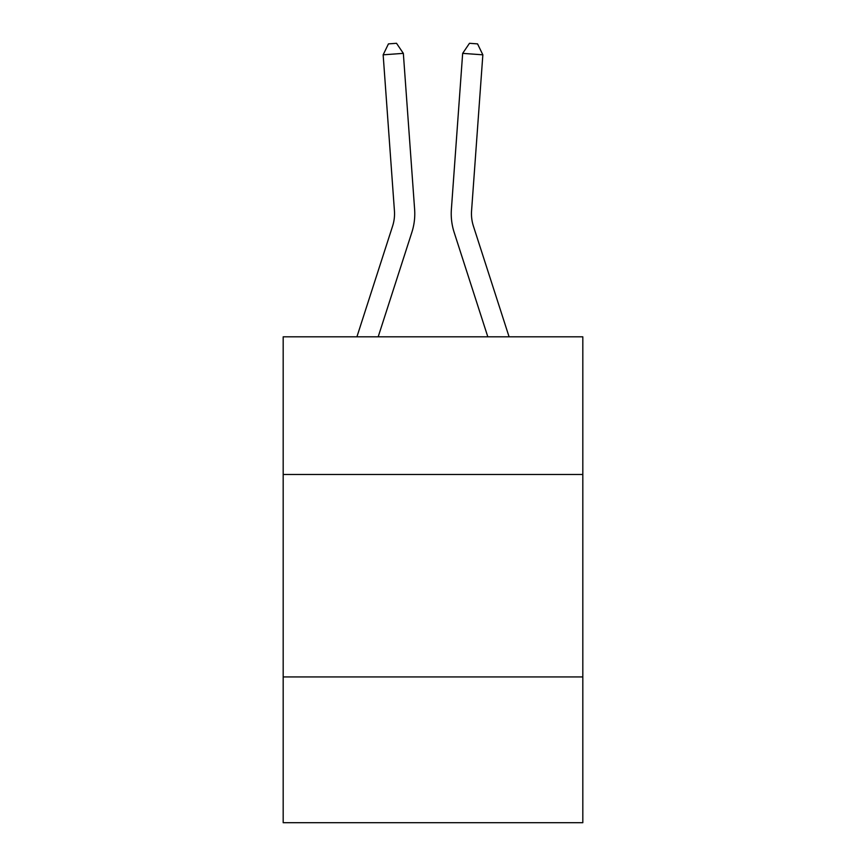 <?xml version="1.0" encoding="UTF-8"?>
<svg xmlns="http://www.w3.org/2000/svg" width="866" height="866" viewBox="0 0 866 866"><rect width="100%" height="100%" fill="white"/><g stroke="black" fill="none" stroke-linecap="round" stroke-linejoin="round"><path stroke-width="1.3" d="M582.818 474.481L582.818 336.82L283.182 336.82L283.182 474.481L582.818 474.481L582.818 822.7L283.182 822.7L283.182 474.481M582.818 676.931L283.182 676.931M356.911 336.82L392.579 226.156A40.486 40.486 -35.7 0 0 394.431 210.806L383.151 54.818L403.34 53.367L414.619 209.345A60.739 60.739 144.3 0 1 411.848 232.369L378.182 336.82M383.151 54.818L388.444 43.885L396.52 43.3L403.34 53.367M473.421 226.156A40.486 40.486 -164 0 1 471.569 210.806A40.486 40.486 -164 0 0 473.421 226.156A40.486 40.486 -164 0 1 471.569 210.806A40.486 40.486 -164 0 0 473.421 226.156A40.486 40.486 -164 0 1 471.569 210.806A40.486 40.486 -164 0 0 473.421 226.156A40.486 40.486 -164 0 1 471.569 210.806A40.486 40.486 -164 0 0 473.421 226.156A40.486 40.486 -164 0 1 471.569 210.806A40.486 40.486 -164 0 0 473.421 226.156A40.486 40.486 -164 0 1 471.569 210.806A40.486 40.486 -164 0 0 473.421 226.156A40.486 40.486 -164 0 1 471.569 210.806A40.486 40.486 -164 0 0 473.421 226.156A40.486 40.486 -164 0 1 471.569 210.806A40.486 40.486 -164 0 0 473.421 226.156A40.486 40.486 -164 0 1 471.569 210.806A40.486 40.486 -164 0 0 473.421 226.156A40.486 40.486 -164 0 1 471.569 210.806A40.486 40.486 -164 0 0 473.421 226.156A40.486 40.486 -164 0 1 471.569 210.806A40.486 40.486 -164 0 0 473.421 226.156A40.486 40.486 -164 0 1 471.569 210.806A40.486 40.486 -164 0 0 473.421 226.156A40.486 40.486 -164 0 1 471.569 210.806A40.486 40.486 -164 0 0 473.421 226.156A40.486 40.486 -164 0 1 471.569 210.806A40.486 40.486 -164 0 0 473.421 226.156A40.486 40.486 -164 0 1 471.569 210.806A40.486 40.486 -164 0 0 473.421 226.156A40.486 40.486 -164 0 1 471.569 210.806A40.486 40.486 -164 0 0 473.421 226.156A40.486 40.486 -164 0 1 471.569 210.806A40.486 40.486 -164 0 0 473.421 226.156L509.089 336.82L473.421 226.156A40.486 40.486 35.7 0 1 471.569 210.806L482.849 54.818L462.66 53.367L451.381 209.345A60.739 60.739 16 0 0 454.152 232.369L487.818 336.82L454.152 232.369M462.66 53.367L451.381 209.345L462.66 53.367L451.381 209.345L462.66 53.367L451.381 209.345L462.66 53.367L451.381 209.345L462.66 53.367L451.381 209.345L462.66 53.367L451.381 209.345L462.66 53.367L451.381 209.345L462.66 53.367L451.381 209.345L462.66 53.367L451.381 209.345L462.66 53.367L451.381 209.345L462.66 53.367L451.381 209.345L462.66 53.367L451.381 209.345L462.66 53.367L451.381 209.345L462.66 53.367L451.381 209.345L462.66 53.367L451.381 209.345L462.66 53.367L451.381 209.345L462.66 53.367L451.381 209.345L462.66 53.367L469.48 43.3L477.556 43.885L482.849 54.818"/></g></svg>
